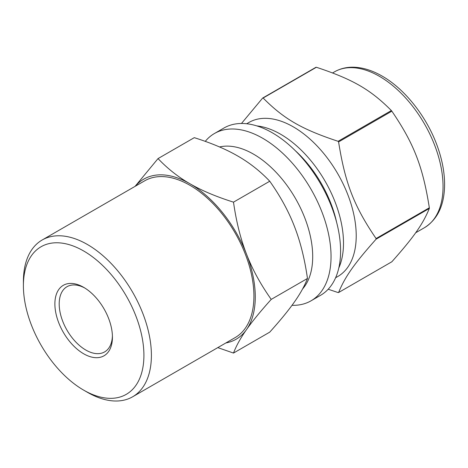 <?xml version="1.0" encoding="UTF-8"?>
<svg xmlns="http://www.w3.org/2000/svg" width="468" height="468" viewBox="0 0 468 468"><rect width="100%" height="100%" fill="white"/><g stroke="black" fill="none" stroke-linecap="round" stroke-linejoin="round"><path stroke-width="0.7" d="M391.851 111.168C413.917 143.565 422.791 166.438 429.343 207.786L376.079 238.54C354.019 206.142 345.144 183.269 338.592 141.915L391.851 111.168A106.722 61.618 -120 0 0 391.365 110.559L338.107 141.307C301.737 129.267 283.988 119.018 263.127 98.023L316.386 67.269C352.755 79.314 370.504 89.563 391.365 110.559M316.386 67.269A106.722 61.618 -120 0 0 315.9 67.316L262.642 98.064L241.465 123.476M328.197 289.23L338.107 292.564A106.722 61.618 -120 0 0 338.592 292.523C345.144 276.646 354.019 264.016 376.079 239.189L429.343 208.435C422.791 224.312 413.917 236.943 391.851 261.77L338.592 292.523M292.003 305.317A96.595 55.768 -120 0 0 311.039 300.813L320.58 295.302A96.595 55.768 -120 0 0 320.58 183.766A96.595 55.768 -120 0 0 223.985 127.998L214.443 133.509A96.595 55.768 -120 0 0 205.265 141.365M335.609 277.764L337.808 276.494A88.92 51.34 -120 0 0 337.808 173.821A88.92 51.34 -120 0 0 248.888 122.481L246.689 123.751M376.079 239.189A106.722 61.618 -120 0 0 376.079 238.54M338.592 141.915A106.722 61.618 -120 0 0 338.107 141.307M263.127 98.023A106.722 61.618 -120 0 0 262.642 98.064M311.039 300.813A96.595 55.768 -120 0 0 311.039 189.277A96.595 55.768 -120 0 0 214.443 133.509M302.574 288.967A83.626 48.28 -120 0 0 294.986 197.631A83.626 48.28 -120 0 0 219.545 146.964M429.343 208.435A106.722 61.618 -120 0 0 429.343 207.786M158.038 158.588L194.284 137.662C211.717 143.185 226.237 149.321 237.849 156.078C249.543 162.782 260.179 171.165 269.743 181.227L233.497 202.153C216.064 196.63 201.544 190.494 189.932 183.743C178.238 177.039 167.602 168.655 158.038 158.588L135.088 186.352M269.743 332.14L233.497 353.065C236.311 345.735 240.651 337.908 246.519 329.595C252.305 321.329 260.541 311.261 271.224 299.391L307.47 278.466C304.65 285.796 300.31 293.617 294.442 301.93C288.657 310.196 280.426 320.264 269.743 332.14M217.79 347.619L233.497 353.065M271.224 299.391C260.541 284.269 252.305 269.182 246.519 254.142C240.651 239.148 236.311 221.82 233.497 202.153M269.743 181.227C280.426 196.349 288.657 211.431 294.442 226.477C300.31 241.47 304.65 258.798 307.47 278.466M225.851 342.968A92.412 53.352 -120 0 0 246.519 329.595A92.412 53.352 -120 0 0 246.519 254.142A92.412 53.352 -120 0 0 189.932 183.743A92.412 53.352 -120 0 0 135.34 186.206M23.4 285.767A85.217 49.198 -120 0 0 83.655 390.131A85.217 49.198 -120 0 0 143.91 355.341A85.217 49.198 -120 0 0 83.655 250.977A85.217 49.198 -120 0 0 23.4 285.767L23.4 281.443A90.505 52.252 -120 0 1 42.143 240.014A90.505 52.252 -120 0 1 132.655 292.266A90.505 52.252 -120 0 1 132.655 396.776A90.505 52.252 -120 0 1 87.399 392.289L83.655 390.131M54.885 303.943A40.693 23.494 -120 0 0 83.655 353.779A40.693 23.494 -120 0 0 112.431 337.165A40.693 23.494 -120 0 0 83.655 287.329A40.693 23.494 -120 0 0 54.885 303.943M84.755 287.99A37.645 21.733 -120 0 0 66.988 286.709A37.645 21.733 -120 0 0 59.196 303.943A37.645 21.733 -120 0 0 75.623 341.821A37.645 21.733 -120 0 0 104.633 351.907A37.645 21.733 -120 0 0 112.408 335.884M132.655 396.776L235.182 337.58A90.505 52.252 -120 0 0 235.182 233.07A90.505 52.252 -120 0 0 144.676 180.818L42.143 240.014M424.417 227.717A89.979 51.948 -120 0 0 438.206 155.616A89.979 51.948 -120 0 0 379.425 76.325A89.979 51.948 -120 0 0 334.439 71.867C339.938 68.726 346.068 67.164 352.825 67.193C362.279 67.304 372.031 70.264 382.075 76.062C405.499 89.347 427.758 118.111 437.937 147.911C442.383 160.764 444.606 173.031 444.6 184.708C444.401 205.048 437.674 219.387 424.417 227.717L415.648 232.777M338.803 267.953A88.92 51.34 -120 0 0 280.624 134.234A88.92 51.34 -120 0 0 256.786 125.892M336.627 222.335A85.743 49.503 -120 0 0 295.203 150.591M334.439 71.867L332.596 72.932"/></g></svg>
